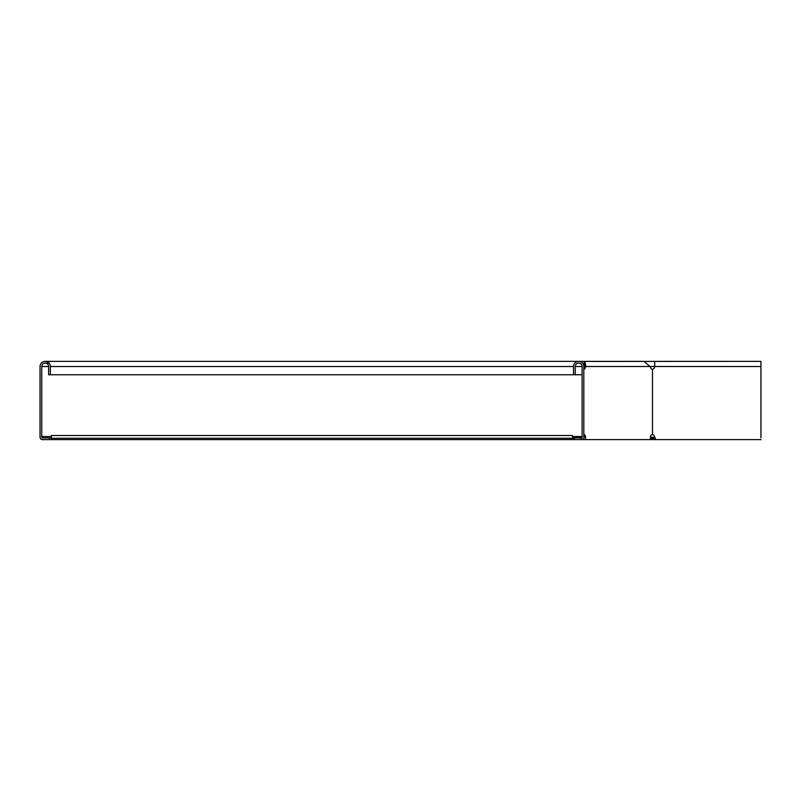 <?xml version="1.0" encoding="UTF-8"?>
<svg xmlns="http://www.w3.org/2000/svg" width="801" height="801" viewBox="0 0 801 801"><rect width="100%" height="100%" fill="white"/><g stroke="black" fill="none" stroke-linecap="round" stroke-linejoin="round"><path stroke-width="1.2" d="M581.136 438.828L581.136 437.857L581.856 437.346L581.856 438.317M581.136 437.857L580.415 438.257M51.374 437.917L42.453 437.917L42.453 436.545L51.374 436.545M583.819 437.917L584.39 437.236A2.743 1.942 90 0 0 583.819 435.283M582.097 436.545L572.485 436.545M583.819 436.545L584.319 436.545M582.097 437.106L572.485 437.346M572.485 439.639L51.374 439.639L51.374 435.514L572.485 435.514L572.485 439.639L574.547 439.639L574.547 437.917L582.097 437.917L582.097 366.518A3.434 3.434 0 0 0 578.662 363.083A3.434 3.434 0 0 0 575.228 366.518L575.228 374.758L582.097 374.758M51.374 438.257L574.547 438.257M650.412 438.437L650.812 438.828L651.784 437.857L651.273 437.346L650.302 438.317M650.812 438.828L652.755 439.639L652.755 438.257L651.784 437.857M650.442 436.775L651.273 437.346M589.306 361.431L760.95 361.361L760.95 366.518L760.93 361.361L654.717 361.361L654.717 366.518A2.743 2.743 0 0 1 652.475 369.211L652.475 434.532A2.743 2.743 0 0 1 654.717 437.236L655.729 439.639L652.755 439.639M655.238 438.257L652.755 438.257M51.374 439.639L42.453 439.639A2.403 2.403 0 0 1 40.05 437.236L40.05 366.518A5.146 5.146 0 0 1 45.196 361.361A5.146 5.146 0 0 1 50.353 366.518L50.353 374.758L48.631 374.758L48.631 366.518A3.434 3.434 0 0 0 45.196 363.083A3.434 3.434 0 0 0 41.762 366.518L48.631 366.518M42.453 437.917A0.691 0.691 0 0 1 41.762 437.236L41.762 366.518M651.834 437.917L655.078 437.917M760.93 437.917L760.95 366.518L760.95 437.917M652.194 434.482L651.994 434.532A2.743 1.942 -90 0 0 650.412 437.236L650.412 439.639L651.613 439.639M50.353 374.758L575.228 374.758M49.322 439.639L49.322 437.917M760.93 439.639L655.729 439.639M650.412 439.639L583.819 439.639L583.819 366.518A5.146 5.146 0 0 0 578.662 361.361A5.146 5.146 0 0 0 573.516 366.518L573.516 374.758M583.819 366.558L584.239 367.599M652.194 369.261L651.994 369.211A2.743 1.942 -90 0 1 650.672 367.889L650.112 366.518L643.884 361.361L584.85 361.361L583.428 364.555M583.819 368.46A2.743 1.942 90 0 0 584.129 367.889L584.69 366.518C584.79 362.082 584.9 362.082 585.01 366.518L583.799 366.518M583.819 369.261L584.019 369.211A2.743 1.942 90 0 0 585.341 367.889L585.901 366.518L584.69 366.518C584.79 362.082 584.9 362.082 585.01 366.518M760.93 366.518L585.901 366.518L584.85 361.361L45.196 361.361M585.601 439.639L585.601 437.236A2.743 1.942 90 0 0 584.019 434.532L583.819 434.482M574.547 439.639L583.819 439.639M41.762 437.236L42.453 437.236M50.353 366.518L573.516 366.518M575.228 366.518L582.097 366.518M651.143 437.236L654.717 437.236M585.601 437.236L584.39 437.236M585.341 367.889L584.129 367.889M49.041 363.083L45.196 363.083"/></g></svg>
